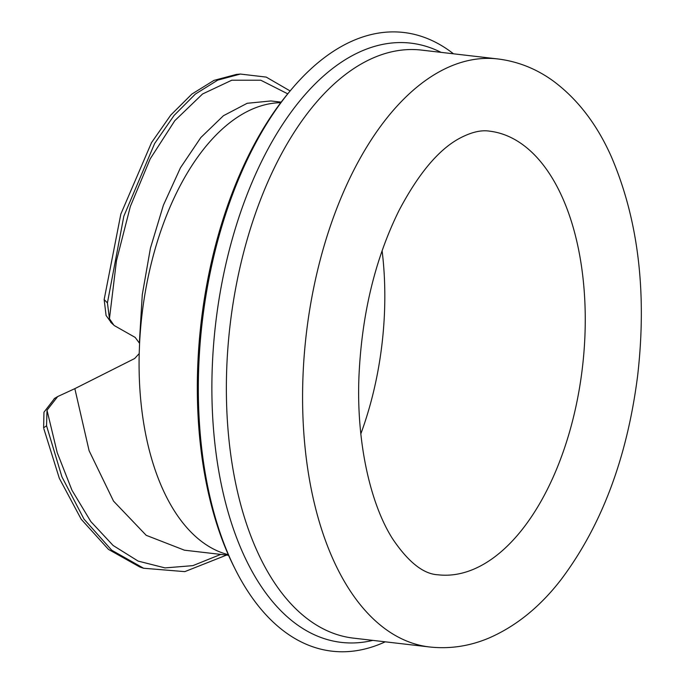 <?xml version="1.0" encoding="UTF-8"?>
<svg xmlns="http://www.w3.org/2000/svg" width="685" height="685" viewBox="0 0 685 685"><rect width="100%" height="100%" fill="white"/><g stroke="black" fill="none" stroke-linecap="round" stroke-linejoin="round"><path stroke-width="1.03" d="M54.62 398.379L43.96 412.207L43.626 427.791L46.554 425.805L47 410.221L57.694 396.555L74.845 388.643L134.637 358.538L139.201 353.588L139.586 343.382A228.122 122.178 -83.4 0 1 280.781 102.664M290.132 90.951L266.208 77.097L240.401 74.057L217.744 80.119L195.379 94.059L174.093 115.422L154.63 143.525L123.839 216.186L107.425 302.89L109.446 318.739L114.044 325.435L135.176 337.405L139.586 343.382M226.589 555.081L184.796 571.632L143.602 568.242L111.698 550.201L83.998 519.102L61.924 476.846L46.563 425.796M107.417 302.89L104.154 299.559L106.081 315.477L111.612 323.106M228.302 554.696A228.122 122.178 -83.4 0 1 139.201 353.588M385.227 641.828A311.418 166.798 -83.4 0 1 355.977 650.75A311.418 166.798 -83.4 0 1 234.998 568.798L233.594 565.99A308.019 164.974 -83.4 0 1 288.522 92.886L290.534 90.471A311.418 166.798 -83.4 0 1 453.496 53.807M382.102 250.693A223.31 119.601 -83.4 0 1 360.832 433.828M234.998 568.798A311.418 166.798 -83.4 0 1 290.534 90.471M104.154 299.559L120.834 214.088L151.513 142.634L170.805 115.037L191.877 94.068L213.985 80.376L236.376 74.425L240.401 74.057M143.602 568.267L139.766 566.983L108.487 549.404L81.215 519.247L59.321 478.284L43.84 428.733M139.363 342.757L142.274 294.696L150.426 248.167L163.39 205.226L180.472 167.756L200.833 137.531L223.438 115.714L247.174 103.289L270.926 100.952L281.184 102.133M228.567 555.312L184.445 550.192L146.196 535.31L113.522 501.103L89.101 450.704L74.845 388.643M109.446 318.739L116.459 260.762L130.347 206.459L150.195 158.86L174.778 120.714L202.546 93.991L231.795 80.205L260.779 80.213L287.743 93.836M220.75 554.405L192.879 565.639L165.016 567.908L138.13 561.092L113.111 545.474L90.814 521.542L71.968 490.237L57.223 452.665L47.008 410.221M455.191 574.484A223.31 119.601 -83.4 0 1 437.946 574.784C423.476 574.09 408.423 562.197 392.796 539.121C370.217 504.023 356.089 441.183 359.008 375.346C361.911 313.584 375.252 258.63 399.03 210.492C418.372 173.819 438.443 149.827 459.241 138.507C470.929 132.248 480.998 129.799 489.458 131.143A223.31 119.601 -83.4 0 1 584.048 350.831A223.31 119.601 -83.4 0 1 455.191 574.484M302.967 376.896A295.988 158.526 -83.4 0 1 497.832 58.953C517.877 61.436 536.304 68.748 553.12 80.907C577.712 99.154 597.209 124.619 611.602 157.302C638.411 220.227 647.085 292.992 637.649 375.603C627.229 457.58 601.695 525.592 561.041 579.638C540.003 606.893 515.856 626.407 488.602 638.189C469.396 646.229 449.711 649.157 429.563 646.974A295.988 158.526 -83.4 0 1 302.967 376.896M429.563 646.974L353.349 638.12A295.988 158.526 -83.4 0 1 226.752 368.042A295.988 158.526 -83.4 0 1 421.617 50.108L497.832 58.953M372.811 640.381A301.623 161.549 -83.4 0 1 364.574 641.991A301.623 161.549 -83.4 0 1 212.273 367.169A301.623 161.549 -83.4 0 1 441.08 52.368M54.218 398.619L57.694 396.564M113.111 324.51L110.679 322.233"/></g></svg>
